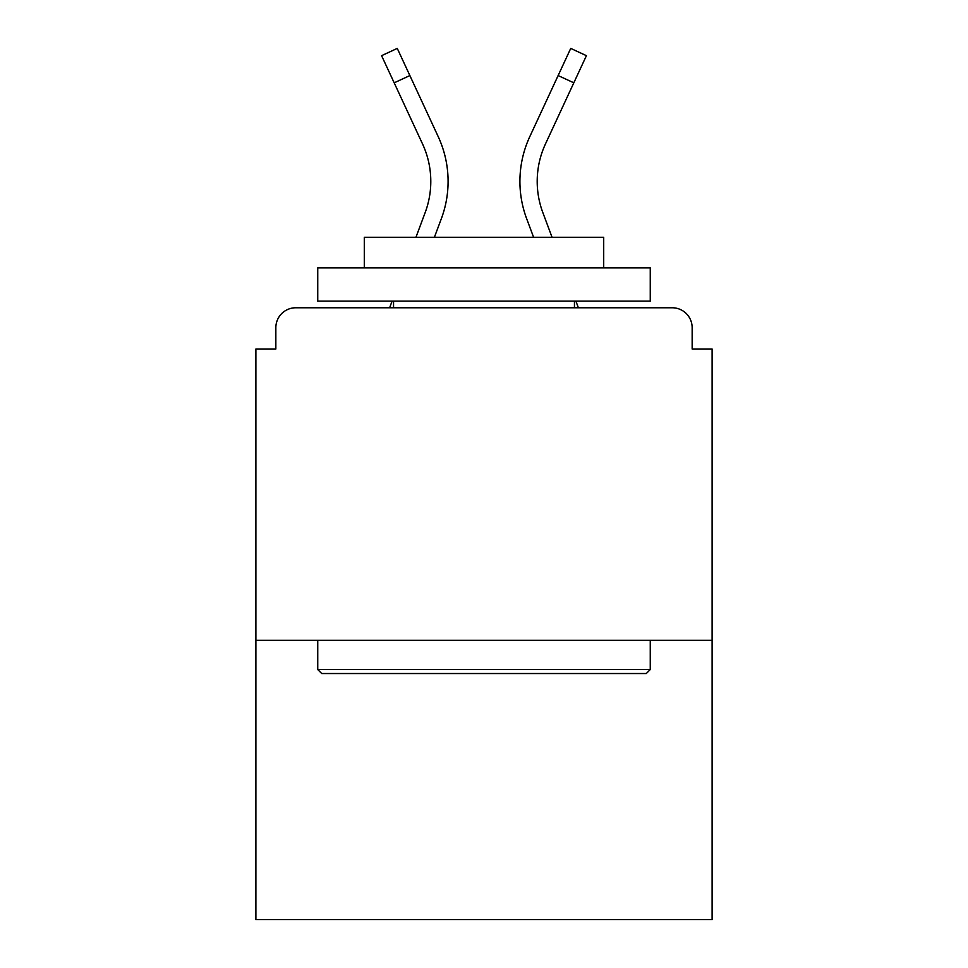 <?xml version="1.0" encoding="UTF-8"?>
<svg xmlns="http://www.w3.org/2000/svg" width="968" height="968" viewBox="0 0 968 968"><rect width="100%" height="100%" fill="white"/><g stroke="black" fill="none" stroke-linecap="round" stroke-linejoin="round"><path stroke-width="1.45" d="M692.156 349L692.156 327.716L692.156 349L712.109 349L712.109 919.6L255.891 919.6L255.891 349L275.844 349L275.844 327.716L275.844 349M712.109 640.284L255.891 640.284M692.156 327.716A19.953 19.953 0 0 0 672.203 307.763L295.797 307.763A19.953 19.953 0 0 0 275.844 327.716M672.203 307.763L587.745 307.763M380.255 307.763L295.797 307.763M434.402 237.269L441.372 218.623A106.407 106.407 0 0 0 438.201 136.621L409.863 75.552L394.182 82.825L381.586 55.672L397.267 48.4L409.863 75.552M394.182 82.825L422.52 143.905A89.117 89.117 0 0 1 425.17 212.573L415.95 237.269M392.113 301.108L389.632 307.763M533.598 237.269L526.628 218.623A106.407 106.407 0 0 1 529.798 136.621L570.733 48.4L586.414 55.672L545.48 143.905A89.117 89.117 0 0 0 542.83 212.573L552.05 237.269M575.887 301.108L578.368 307.763M646.273 673.534L321.727 673.534L317.746 669.541L650.254 669.541L646.273 673.534M317.746 267.858L650.254 267.858L650.254 301.108L317.746 301.108L317.746 267.858M603.705 267.858L603.705 237.269L364.295 237.269L364.295 267.858M317.746 640.284L317.746 669.541M650.254 640.284L650.254 669.541M393.553 301.108L393.553 307.763M574.447 301.108L574.447 307.763M430.796 181.403A89.117 89.117 0 0 1 425.17 212.573A89.117 89.117 0 0 0 430.796 181.403A89.117 89.117 0 0 1 425.17 212.573A89.117 89.117 0 0 0 422.52 143.905A89.117 89.117 0 0 1 430.796 181.403A89.117 89.117 0 0 0 422.52 143.905A89.117 89.117 0 0 1 430.796 181.403M537.204 181.403A89.117 89.117 0 0 1 545.48 143.905A89.117 89.117 0 0 0 537.204 181.403A89.117 89.117 0 0 1 545.48 143.905A89.117 89.117 0 0 0 537.204 181.403A89.117 89.117 0 0 1 545.48 143.905A89.117 89.117 0 0 0 537.204 181.403A89.117 89.117 0 0 1 545.48 143.905A89.117 89.117 0 0 0 542.83 212.573A89.117 89.117 0 0 1 537.204 181.403A89.117 89.117 0 0 0 542.83 212.573A89.117 89.117 0 0 1 537.204 181.403A89.117 89.117 0 0 0 542.83 212.573A89.117 89.117 0 0 1 537.204 181.403A89.117 89.117 0 0 0 542.83 212.573M573.818 82.825L558.137 75.552"/></g></svg>
